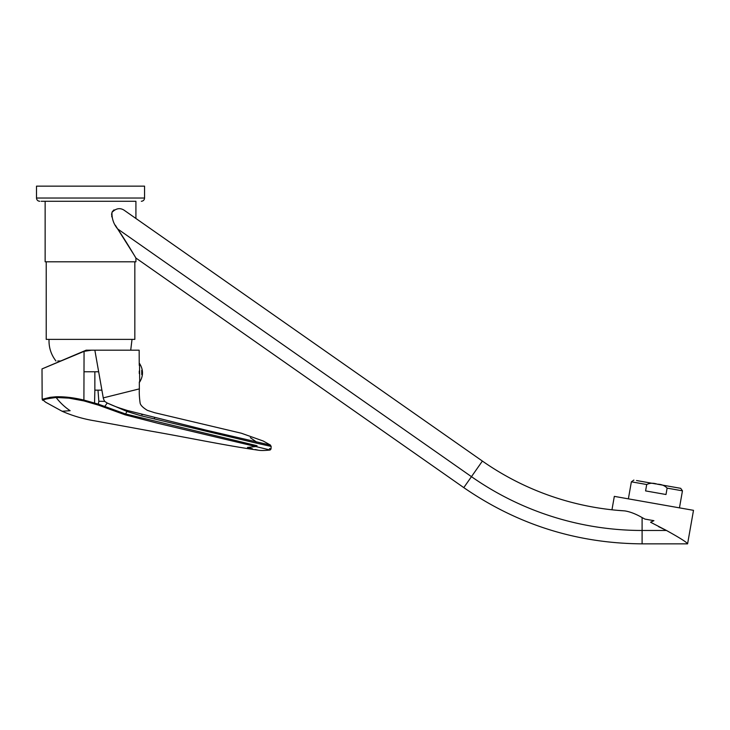 <?xml version="1.0" encoding="UTF-8"?>
<svg xmlns="http://www.w3.org/2000/svg" width="730" height="730" viewBox="0 0 730 730"><rect width="100%" height="100%" fill="white"/><g stroke="black" fill="none" stroke-linecap="round" stroke-linejoin="round"><path stroke-width="1.09" d="M139.695 363.695C143.418 369.8 143.418 375.913 139.695 382.018L139.521 363.595M141.757 370.329L141.757 374.636L141.711 370.32M46.227 261.796L46.227 339.377L134.831 339.377L134.831 261.796M57.779 360.994L60.699 360.994L57.779 360.994M120.395 201.279L41.181 201.279L135.917 201.279L135.917 218.471L125.113 210.906C120.678 207.493 116.298 207.986 111.964 212.393C111.763 218.617 113.661 224.128 117.649 228.928L115.358 225.26M36.5 198.04L144.558 198.04L144.558 186.15L36.5 186.15L36.5 198.04C36.692 200.002 37.777 201.088 39.739 201.279M58.473 400.432L56.119 397.494C60.052 402.659 64.724 407.057 70.126 410.698C59.513 411.437 59.513 411.437 70.126 410.689C59.513 411.437 59.513 411.437 70.126 410.698M252.398 448.749L247.479 447.426C261.805 451.167 261.805 451.167 247.479 447.426L255.819 446.55L157.525 423.208L125.076 414.813L98.778 405.269M255.281 449.507L258.374 450.209C225.844 445.619 185.502 437.097 150.608 431.083L94.59 420.818C83.375 418.993 72.562 415.817 62.141 411.273L45.634 402.212L42.167 399.31L42.002 368.924M94.544 403.845L94.854 390.149L97.993 390.149L98.833 401.263L98.212 405.068L83.904 400.916L68.948 398.133L56.119 397.494C48.299 397.731 41.227 400.66 42.632 400.195C42.495 399.629 46.994 398.726 56.119 397.494L55.9 396.773C64.422 396.536 73.812 397.649 84.05 400.104L98.577 404.219L125.441 413.946L257.079 445.738M83.904 400.916L84.059 351.367L91.615 350.19L84.671 351.203M139.238 365.319L139.156 350.19L86.158 350.19L42.002 368.924L84.059 351.367M44.977 367.665L44.065 368.048M91.642 350.19L94.243 350.19M100.484 350.19L136.994 350.19M94.854 350.19L103.414 398.753L104.691 401.39L107.228 403.015L104.189 407.285M256.148 443.064L140.653 415.662L127.23 411.565L107.228 403.015C114.719 406.446 118.214 407.678 127.513 410.534L205.431 429.988L256.221 441.805L256.148 443.064L270.839 446.349L270.529 445.127L263.238 441.02L241.374 433.228L154.596 412.696L147.396 410.37C142.961 407.668 140.534 405.241 140.124 403.079C139.321 397.166 139.074 392.43 139.375 388.88L103.268 397.887M84.05 371.78L94.854 371.78L94.854 390.149M255.819 446.55L270.118 450.018L255.819 446.55L256.221 445.555M98.833 401.263L104.691 401.39L103.414 398.753M270.383 448.84L269.479 448.585M55.9 396.773L50.06 397.348L42.167 399.31L55.9 396.773L56.119 397.494M97.993 390.149L101.871 390.149L102.446 393.224M256.221 441.805L270.529 445.127L256.212 441.805L250.335 437.681C267.134 441.778 267.134 441.778 250.335 437.681M142.45 414.704L141.565 414.503M126.454 410.205L120.915 408.426M104.691 401.39L107.228 403.015M154.596 417.596C154.596 411.793 154.596 411.793 154.596 417.596L154.349 418.883M134.119 255.035L117.649 228.928C126.409 241.803 135.534 257.453 135.917 258.046L135.917 261.796L45.141 261.796L45.141 201.279M111.872 216.974L111.672 215.825M111.599 214.702L111.672 213.561M111.946 212.457L112.529 211.317M113.223 210.514L114.108 209.857M612.844 509.887L613.83 509.987M658.615 526.668L666.472 530.473L642.099 530.473L642.099 517.57L644.937 519.094L642.099 517.57C635.766 513.92 629.981 511.693 624.734 510.89A278.459 278.459 0 0 1 482.384 461.068A278.459 278.459 0 0 0 611.959 509.795L614.322 496.373L693.5 510.334L687.587 543.85C686.994 542.408 679.958 537.946 666.472 530.473L650.804 522.361M653.916 520.682L650.585 522.233L653.916 520.682L644.937 519.094M611.959 509.795A278.459 278.459 0 0 1 482.384 461.068A278.459 278.459 0 0 0 624.734 510.89A278.459 278.459 0 0 1 617.051 510.297A278.459 278.459 0 0 0 624.734 510.89L616.978 510.297M482.384 461.068L125.113 210.906L482.384 461.068L471.461 476.663L117.649 228.928M655.786 492.704L645.585 490.907L646.707 484.519C649.883 482.941 653.414 482.831 657.292 484.191L680.698 488.324L657.292 484.191C661.426 484.245 664.702 485.56 667.12 488.124L665.997 494.511L655.786 492.704M655.905 483.954L636.542 480.532M98.669 371.78L94.854 371.78M127.513 410.534L125.076 414.813M687.587 543.85L642.099 543.85L642.099 530.473A297.493 297.493 0 0 1 471.461 476.663L463.787 487.622L135.917 258.046M628.375 498.845L631.377 481.818L646.707 484.519M667.12 488.124L682.459 490.825L679.457 507.852M130.716 350.19L132.02 339.377M55.954 360.994C51.045 354.625 48.737 347.416 49.038 339.377M144.558 198.04C144.367 200.002 143.281 201.088 141.319 201.279M139.266 371.041L139.275 373.495M139.321 381.991L139.357 388.88M271.149 446.258L271.012 449.005L270.118 450.018C264.762 450.583 260.838 450.647 258.374 450.209M642.099 543.85C576.901 543.385 517.461 524.642 463.787 487.622M631.377 481.818L633.877 480.066M682.459 490.825L680.698 488.324"/></g></svg>
